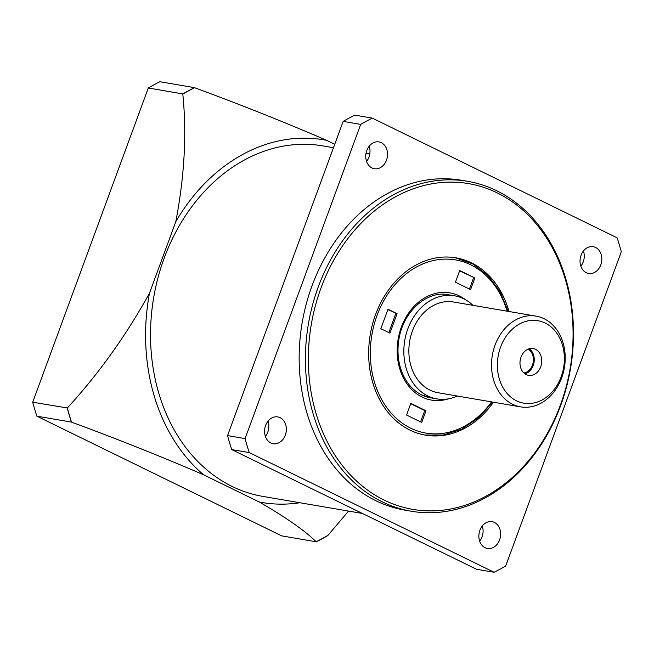 <?xml version="1.0" encoding="UTF-8"?>
<svg xmlns="http://www.w3.org/2000/svg" width="654" height="654" viewBox="0 0 654 654"><rect width="100%" height="100%" fill="white"/><g stroke="black" fill="none" stroke-linecap="round" stroke-linejoin="round"><path stroke-width="0.98" d="M149.48 293.205C125.87 335.821 98.484 374.072 67.321 407.965A246.713 195.996 99.7 0 0 71.548 422.157C117.638 439.128 161.644 456.672 203.558 474.771A183.962 146.144 99.7 0 1 149.48 293.205L175.787 221.714C184.493 176.294 186.831 133.743 182.809 94.078L182.867 93.914A246.836 196.086 -80.3 0 1 194.475 87.652L194.606 87.71A246.713 195.996 99.7 0 0 182.809 94.078M299.851 502.746A183.962 146.144 99.7 0 1 259.262 502.002C286.002 517.445 304.96 530.688 316.135 541.733A246.713 195.996 99.7 0 0 327.932 535.364L327.875 535.528A246.836 196.086 -80.3 0 1 316.266 541.798L281.702 535.871L36.861 416.173A246.836 196.086 -80.3 0 1 32.7 402.202L148.311 87.988L182.867 93.914M32.7 402.202L67.321 407.965M327.932 535.364L348.533 511.093M334.734 144.289L326.616 140.324C284.948 122.323 240.942 104.787 194.606 87.71M148.311 87.988A246.836 196.086 -80.3 0 1 159.911 81.725L194.475 87.652M326.616 140.324A183.962 146.144 99.7 0 0 175.787 221.714M259.262 502.002L203.558 474.771M362.406 513.464L262.9 496.411A177.806 141.248 -80.3 0 1 232.129 486.445A177.806 141.248 -80.3 0 1 158.055 277.468A177.806 141.248 -80.3 0 1 322.978 145.916L333.475 147.714M71.548 422.157L71.425 422.1A246.836 196.086 -80.3 0 1 67.264 408.129M36.861 416.173L71.425 422.1M508.992 311.5A89.95 71.458 99.7 0 0 455.903 257.831A89.95 71.458 99.7 0 0 372.469 324.384A89.95 71.458 99.7 0 0 409.944 430.103A89.95 71.458 99.7 0 0 425.509 435.147A89.95 71.458 99.7 0 0 493.443 402.218M371.995 167.972A13.595 10.799 99.7 0 0 374.341 168.732A13.595 10.799 99.7 0 0 387.291 157.156A13.595 10.799 99.7 0 0 378.936 141.926A13.595 10.799 99.7 0 0 366.33 151.99A13.595 10.799 99.7 0 0 371.995 167.972M369.183 146.218A13.595 10.799 -80.3 0 1 366.575 161.432M421.568 394.885A52.295 41.545 99.7 0 0 430.618 397.82L421.773 394.951C414.334 391.264 408.423 385.214 404.041 376.81C398.629 365.954 396.855 353.888 398.719 340.62C402.414 312.203 426.71 290.18 448.284 294.733L454.546 295.804A52.295 41.545 99.7 0 0 406.044 334.496A52.295 41.545 99.7 0 0 427.83 395.956A52.295 41.545 99.7 0 0 436.88 398.891A52.295 41.545 99.7 0 0 442.202 399.365A52.295 41.545 99.7 0 0 457.391 396.038M421.699 422.435L425.991 410.769L410.843 403.363L406.551 415.028L421.699 422.435M420.571 421.887L424.74 410.557L425.991 410.769M397.076 313.691L389.923 333.131L380.832 328.692L387.986 309.244L397.076 313.691L387.863 309.579M424.74 410.557L410.72 403.698M227.551 435.597A246.836 196.086 99.7 0 0 231.712 449.576L476.553 569.266L494.089 572.275A246.836 196.086 99.7 0 0 505.689 566.012L621.3 251.798A246.836 196.086 99.7 0 0 617.139 237.827L372.298 118.129L354.77 115.12A246.836 196.086 99.7 0 0 343.162 121.391L227.551 435.597L245.087 438.605A246.836 196.086 99.7 0 0 249.248 452.576L231.712 449.576M384.184 500.106A165.258 131.282 99.7 0 0 572.626 320.362A165.258 131.282 99.7 0 0 365.3 219.008A165.258 131.282 99.7 0 0 384.184 500.106M268.001 421.209A13.595 10.799 -80.3 0 1 265.393 436.422M482.276 525.963A13.595 10.799 -80.3 0 1 479.676 541.177M583.458 250.981A13.595 10.799 -80.3 0 1 580.85 266.186M382.222 501.831A167.342 132.942 -80.3 0 1 312.506 305.148A167.342 132.942 -80.3 0 1 467.724 181.338A167.342 132.942 -80.3 0 1 570.484 368.733A167.342 132.942 -80.3 0 1 411.178 511.215A167.342 132.942 -80.3 0 1 382.222 501.831M485.088 547.717A13.595 10.799 99.7 0 0 487.443 548.477A13.595 10.799 99.7 0 0 500.392 536.901A13.595 10.799 99.7 0 0 492.037 521.671A13.595 10.799 99.7 0 0 479.431 531.735A13.595 10.799 99.7 0 0 485.088 547.717M249.248 452.576L494.089 572.275M270.813 442.954A13.595 10.799 99.7 0 0 273.168 443.723A13.595 10.799 99.7 0 0 286.109 432.147A13.595 10.799 99.7 0 0 277.762 416.917A13.595 10.799 99.7 0 0 265.148 426.98A13.595 10.799 99.7 0 0 270.813 442.954M372.298 118.129A246.836 196.086 99.7 0 0 360.689 124.391L245.087 438.605M360.689 124.391L343.162 121.391M586.27 272.726A13.595 10.799 99.7 0 0 588.625 273.486A13.595 10.799 99.7 0 0 601.566 261.911A13.595 10.799 99.7 0 0 593.219 246.681A13.595 10.799 99.7 0 0 580.605 256.744A13.595 10.799 99.7 0 0 586.27 272.726M467.724 181.338L461.462 180.259A167.342 132.942 99.7 0 0 306.244 304.077A167.342 132.942 99.7 0 0 375.96 500.76A167.342 132.942 99.7 0 0 404.924 510.145L411.178 511.215M459.713 270.543L455.421 282.209L470.569 289.616L474.861 277.95L459.713 270.543M388.795 332.584L395.825 313.479M459.59 270.879L474.861 277.95M473.61 277.737L469.441 289.068M525.276 407.287A46.017 36.559 -80.3 0 1 520.592 406.87A46.017 36.559 -80.3 0 1 492.331 355.335A46.017 36.559 -80.3 0 1 536.141 316.152A46.017 36.559 -80.3 0 1 564.819 364.76A46.017 36.559 -80.3 0 1 525.276 407.287M528.056 403.559A41.84 33.24 99.7 0 0 561.189 341.38A41.84 33.24 99.7 0 0 503.351 340.889A41.84 33.24 99.7 0 0 528.056 403.559M523.952 373.025A12.549 9.973 99.7 0 0 533.182 362.341A12.549 9.973 99.7 0 0 528.04 349.195M529.953 375.47A13.595 10.799 99.7 0 0 541.643 362.905A13.595 10.799 99.7 0 0 533.165 348.541A13.595 10.799 99.7 0 0 520.224 360.117A13.595 10.799 99.7 0 0 528.571 375.347A13.595 10.799 99.7 0 0 529.953 375.47M524.966 373.843A13.595 10.799 99.7 0 0 533.999 362.479A13.595 10.799 99.7 0 0 529.258 348.762M536.141 316.152L453.492 301.993A46.017 36.559 99.7 0 0 409.682 341.175A46.017 36.559 99.7 0 0 437.943 392.711L520.592 406.87M472.94 305.32A52.295 41.545 99.7 0 0 454.546 295.804M448.366 398.858A54.388 43.205 -80.3 0 1 422.108 397.043A54.388 43.205 -80.3 0 1 402.929 323.239A54.388 43.205 -80.3 0 1 465.37 299.663M507.079 311.173A87.857 69.798 99.7 0 0 393.553 286.321A87.857 69.798 99.7 0 0 410.655 428.157A87.857 69.798 99.7 0 0 491.53 401.891M424.887 435.033L443.404 435.008L461.634 429.179L478.376 417.947L492.568 402.071M508.117 311.353L500.024 291.651L487.974 275.489L472.728 263.922L455.274 257.733M369.788 153.935L366.036 153.289M430.618 397.82L436.88 398.891"/></g></svg>
